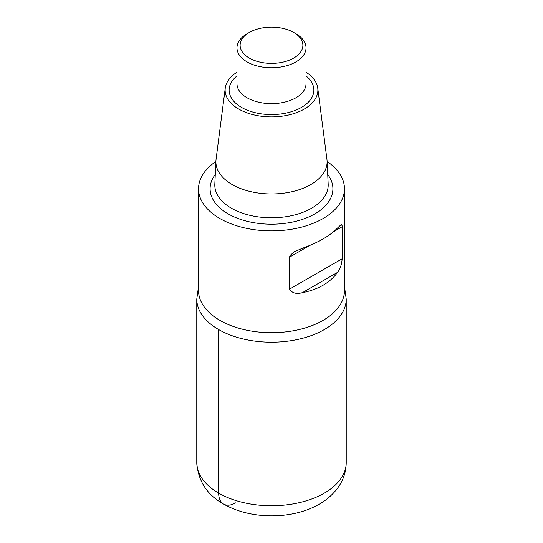 <?xml version="1.0" encoding="UTF-8"?>
<svg xmlns="http://www.w3.org/2000/svg" width="543" height="543" viewBox="0 0 543 543"><rect width="100%" height="100%" fill="white"/><g stroke="black" fill="none" stroke-linecap="round" stroke-linejoin="round"><path stroke-width="0.81" d="M236.979 72.226A46.379 26.777 -0 0 0 225.25 88.115L216.046 159.466A55.61 32.105 0 0 0 215.91 160.979A55.61 32.105 0 0 0 232.18 184.552A55.61 32.105 0 0 0 293.478 191.346A55.61 32.105 0 0 0 327.09 160.979A55.61 32.105 0 0 0 326.954 159.466L317.75 88.115A46.379 26.777 -0 0 0 306.021 72.226M225.25 88.115A46.379 26.777 -0 0 0 238.71 109.041A46.379 26.777 -0 0 0 290.831 114.444A46.379 26.777 -0 0 0 317.75 88.115M249.312 32.458L247.092 33.741A34.521 19.928 0 0 0 236.979 47.832A34.521 19.928 0 0 0 247.092 61.922A34.521 19.928 0 0 0 284.708 66.239A34.521 19.928 0 0 0 306.021 47.832A34.521 19.928 0 0 0 295.908 33.741L293.688 32.458A31.379 18.116 0 0 0 249.312 32.458A31.379 18.116 0 0 0 249.312 58.081A31.379 18.116 0 0 0 293.688 58.081A31.379 18.116 0 0 0 293.688 32.458M215.883 161.488A72.959 42.123 0 0 0 198.541 188.754A72.959 42.123 0 0 0 219.908 218.537A72.959 42.123 0 0 0 299.417 227.673A72.959 42.123 0 0 0 344.459 188.76A72.959 42.123 0 0 0 327.117 161.488M198.541 188.754L198.541 290.586A72.959 42.123 0 0 0 219.908 320.37A72.959 42.123 0 0 0 299.417 329.506A72.959 42.123 0 0 0 344.459 290.593M337.603 227.938C329.974 235.818 318.232 242.599 302.376 248.273L294.157 251.809L289.976 255.563L289.568 257.111L289.568 289.134C292.12 293.145 296.39 294.326 302.376 292.677C318.232 289.548 329.974 282.767 337.603 272.342C340.156 269.05 341.683 264.522 342.185 258.76L342.124 225.725L341.499 224.666L340.855 224.85L337.603 227.938M235.567 502.879A23.912 13.806 -60 0 1 218.659 493.112A74.724 43.141 0 0 0 300.096 502.465A74.724 43.141 0 0 0 346.224 462.609C346.108 471.507 343.515 479.618 338.459 486.949C332.621 495.148 324.884 501.596 315.232 506.286C289.765 519.271 250.432 519.488 223.614 504.06C207.019 494.843 198.073 481.023 196.776 462.609L196.776 299.057A74.724 43.141 0 0 0 218.659 329.567A74.724 43.141 0 0 0 300.096 338.92A74.724 43.141 0 0 0 346.224 299.064L344.459 286.439M198.541 286.439L196.776 299.057A74.724 43.141 0 0 0 218.659 329.567A74.724 43.141 0 0 0 300.096 338.92A74.724 43.141 0 0 0 346.224 299.064L346.224 462.609M196.776 462.609A74.724 43.141 0 0 0 218.659 493.112L218.659 329.567M215.91 160.979L214.818 184.172A56.703 32.736 0 0 0 231.406 208.207A56.703 32.736 0 0 0 293.906 215.13A56.703 32.736 0 0 0 328.182 184.172L327.09 160.979M327.728 174.5A61.407 35.451 180 0 1 306.15 218.021A61.407 35.451 180 0 1 228.08 213.82A61.407 35.451 180 0 1 215.272 174.5M236.979 75.925A42.368 24.462 -0 0 0 241.547 107.405A42.368 24.462 -0 0 0 298.854 108.783A42.368 24.462 -0 0 0 306.021 75.925M236.979 47.832L236.979 83.703A34.521 19.928 0 0 0 247.092 97.794A34.521 19.928 0 0 0 284.708 102.111A34.521 19.928 0 0 0 306.021 83.703L306.021 47.832M342.185 226.73L333.619 231.678M309.768 245.45L289.568 257.111M342.185 258.76L289.568 289.134M337.603 272.342L302.376 292.677M344.459 290.586L344.459 188.754"/></g></svg>

